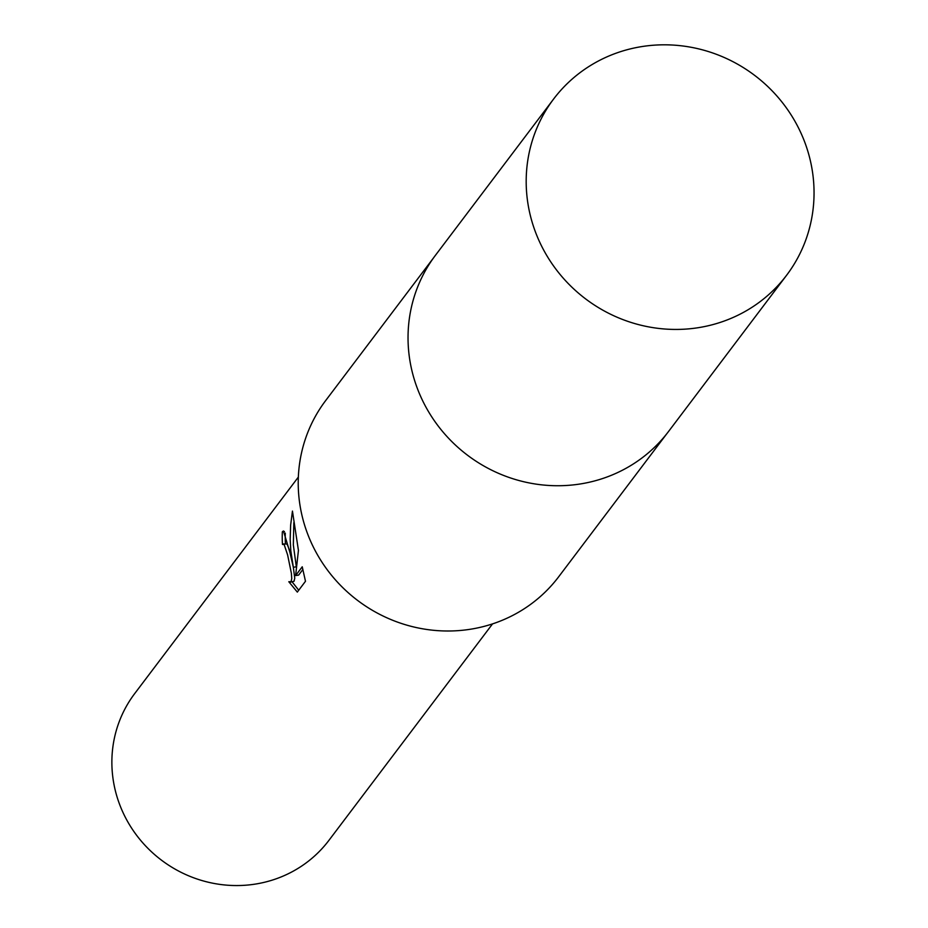 <?xml version="1.0" encoding="UTF-8"?>
<svg xmlns="http://www.w3.org/2000/svg" width="928" height="928" viewBox="0 0 928 928"><rect width="100%" height="100%" fill="white"/><g stroke="black" fill="none" stroke-linecap="round" stroke-linejoin="round"><path stroke-width="1.39" d="M433.747 257.601L325.635 400.618A146.067 140.116 37.1 0 0 300.8 509.89A146.067 140.116 37.1 0 0 410.895 626.261A146.067 140.116 37.1 0 0 558.679 576.775L666.791 433.747M297.32 592.087L288.805 581.728L291.044 581.705L291.752 578.643L291.369 573.272L287.622 554.956L284.13 544.492L282.472 544.458A121.719 116.766 -142.9 0 1 282.344 531.802L283.434 530.967L289.826 552.044L293.341 567.263L290.8 550.745L290.174 539.423L290.626 525.213L292.448 511.096L298.433 550.432L295.614 575.569L302.238 566.811M298.352 477.085L134.711 693.564A121.719 116.766 37.1 0 0 114.016 784.624A121.719 116.766 37.1 0 0 205.761 881.6A121.719 116.766 37.1 0 0 328.918 840.362L492.548 623.883M302.238 566.799L305.486 581.276L297.32 592.099M283.179 543.947L287.088 544.04L289.281 549.585M292.169 581.914L298.735 590.231M285.29 533.101A118.68 113.854 37.1 0 0 285.418 543.611M284.444 531.489L282.344 531.802M293.828 522.638L293.341 544.91L296.31 566.822L293.341 567.263L294.756 578.19L294.048 581.253L290.244 582.204M302.888 569.479L298.619 575.116L295.614 575.569M553.61 99.029L435.464 255.281A146.09 140.151 37.1 0 0 430.511 414.909A146.09 140.151 37.1 0 0 579.095 484.149A146.09 140.151 37.1 0 0 668.554 431.474L786.654 275.187A146.067 140.116 37.1 0 0 791.561 115.606A146.067 140.116 37.1 0 0 643.023 46.4A146.067 140.116 37.1 0 0 553.61 99.029A146.067 140.116 37.1 0 0 548.657 258.622A146.067 140.116 37.1 0 0 697.218 327.851A146.067 140.116 37.1 0 0 786.654 275.187"/></g></svg>
